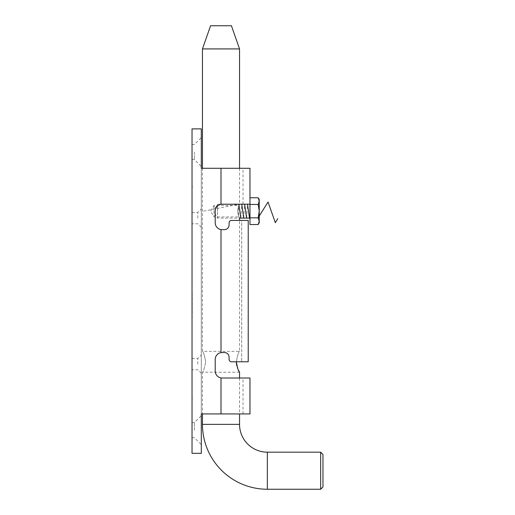 <?xml version="1.0" encoding="UTF-8"?>
<svg xmlns="http://www.w3.org/2000/svg" width="515" height="515" viewBox="0 0 515 515"><rect width="100%" height="100%" fill="white"/><g stroke="black" fill="none" stroke-linecap="round" stroke-linejoin="round"><path stroke-width="0.39" stroke-dasharray="2.58 1.93" d="M201.301 364.105L201.301 354.951L201.301 364.105M197.824 364.105L197.824 358.427L197.824 364.105M201.301 218.103L201.301 208.948L201.301 218.103M197.824 218.103L197.824 212.425L197.824 218.103M201.301 430.154L201.301 415.669L201.301 430.154M194.348 430.154L194.348 422.622L194.348 430.154M192.031 430.154L192.031 422.622L192.031 430.154M201.301 152.054L201.301 137.569L201.301 152.054M194.348 152.054L194.348 159.586L194.348 152.054M192.031 152.054L192.031 159.586L192.031 152.054M192.031 364.105L192.031 358.427L192.031 364.105M192.031 218.103L192.031 212.425L192.031 218.103M192.262 185.13L192.031 188.22L192.031 185.13M192.262 399.292L192.031 397.091L192.031 399.292M236.327 361.788C237.479 355.44 238.554 351.964 239.539 351.359C238.548 351.97 237.479 355.447 236.327 361.788L231.428 361.788C230.057 361.685 229.284 360.912 229.111 359.47L229.111 357.152C228.821 354.32 227.276 352.775 224.476 352.518L220.999 352.614L224.476 352.518C227.276 352.769 228.821 354.314 229.111 357.152C228.827 354.326 227.282 352.781 224.476 352.518L220.999 352.614L220.999 229.593A6.953 6.953 0 0 1 215.206 222.738A6.953 6.953 0 0 0 220.999 229.593L222.158 229.69L220.999 229.593A6.953 6.953 0 0 1 215.206 222.738L215.206 211.15A6.953 6.953 0 0 1 220.999 204.294L243.016 204.198L220.999 204.294A6.953 6.953 0 0 0 215.206 211.15A6.953 6.953 0 0 1 220.999 204.294L220.999 168.276L243.016 168.276L201.301 168.276L201.301 413.931L243.016 413.931L201.301 413.931L201.301 453.329L192.031 453.329L192.031 128.879L201.301 128.879L201.301 168.276L220.999 168.276L201.301 168.276L201.301 413.931L249.968 413.931M192.031 317.671L192.031 297.67M222.158 378.01L249.968 378.01M241.69 361.788L231.428 361.788C230.083 361.71 229.31 360.938 229.111 359.47L229.111 357.152L229.111 359.47C229.31 360.938 230.083 361.71 231.428 361.788L248.217 361.788L241.69 361.788L248.217 361.788L248.217 220.42L241.69 220.42L241.69 361.788L241.69 220.42L248.217 220.42L231.428 220.42C230.083 220.497 229.31 221.27 229.111 222.738C229.278 221.296 230.051 220.523 231.428 220.42L241.69 220.42M220.999 413.931L220.999 377.913A6.953 6.953 0 0 1 215.206 371.058L215.206 359.47A6.953 6.953 0 0 1 220.999 352.614A6.953 6.953 0 0 0 215.206 359.47L215.206 371.058A6.953 6.953 0 0 0 220.999 377.913A6.953 6.953 0 0 1 215.206 371.058L215.206 359.47A6.953 6.953 0 0 1 220.999 352.614L220.999 229.593L224.476 229.69C227.282 229.433 228.827 227.888 229.111 225.055L229.111 222.738L229.111 225.055C228.821 227.888 227.276 229.433 224.476 229.69L222.158 229.69L224.476 229.69C227.276 229.439 228.821 227.894 229.111 225.055L229.111 222.738C229.31 221.27 230.083 220.497 231.428 220.42L239.539 220.42L239.539 351.359L202.459 351.359C203.451 351.97 204.519 355.447 205.672 361.788C204.519 355.44 203.444 351.964 202.459 351.359L202.459 168.276M222.158 204.198L249.968 204.198L249.968 218.103L249.968 197.773L249.968 224.527M220.999 168.276L220.999 204.294L220.999 168.276L249.968 168.276M192.262 297.67L192.031 295.443M192.262 295.443L192.031 292.308M192.262 292.308L192.031 291.104L192.031 295.269M192.262 295.269L192.031 313.835M192.262 313.835L192.262 293.222L192.031 305.659M192.262 305.659L192.031 309.097M192.262 309.097L192.031 311.498M192.262 311.498L192.031 312.959M192.262 312.959L192.031 310.371M192.262 310.371L192.031 309.496M192.262 309.496L192.031 308.073M192.262 308.073L192.031 291.104L192.031 313.397M192.262 313.397L192.031 316.648M192.262 316.648L192.262 317.671M192.262 398.868L192.262 399.408L192.031 398.868M192.262 399.408L192.262 397.091L192.031 399.408M192.262 397.129L192.031 400.271L192.262 397.129M192.262 188.059L192.262 186.816L192.031 188.059M192.262 186.848L192.262 185.941L192.031 186.848M192.262 186.346L192.262 188.22L192.262 185.001L192.262 188.22L192.262 185.078L192.262 188.142L192.262 185.078L192.031 186.346M192.262 186.533L192.262 185.921L192.031 186.533M192.262 187.544L192.262 186.372L192.031 187.544M192.262 187.911L192.262 185.001L192.031 187.911M192.262 185.838L192.262 186.61L192.262 185.838M238.966 205.356L239.539 204.513C238.123 204.101 238.123 218.199 239.539 217.787C238.123 218.206 238.123 204.095 239.539 204.513L238.966 205.356L214.047 205.356L210.564 211.15L214.047 216.944L214.047 205.356L214.047 216.944L238.966 216.944C238.554 216.603 238.13 214.671 237.692 211.15C238.13 207.629 238.554 205.697 238.966 205.356C238.554 205.697 238.13 207.629 237.692 211.15C238.13 214.671 238.554 216.603 238.966 216.944L239.539 218.103L217.523 218.103L217.523 211.15L217.523 218.103L215.206 214.086M322.969 486.933L322.969 454.488M320.652 452.17L320.652 489.25M239.539 372.216L202.459 372.216C203.451 371.605 204.519 368.128 205.672 361.788C204.519 368.135 203.444 371.611 202.459 372.216L202.459 413.931M239.539 378.01L239.539 413.931M239.539 168.276L239.539 204.198M239.539 48.925L202.459 48.925M238.612 370.465L238.007 369.152M237.396 367.601L236.849 365.811M231.428 25.75L210.571 25.75M259.238 199.562L258.202 204.461L259.238 211.15L258.202 217.839L249.968 217.839M258.202 217.839L259.238 222.738M258.202 204.461L249.968 204.461M259.238 201.114L259.238 221.186M217.523 211.15L217.523 204.198L217.523 211.15M203.618 211.15L238.851 204.198M240.814 218.103L241.741 204.198M243.717 218.103L244.625 204.198M246.627 218.103L247.515 204.198M249.53 218.103L258.285 217.549M220.999 352.614L220.999 229.593M267.349 489.25L267.349 452.17M202.459 424.36L239.539 424.36M192.031 358.427L197.824 358.427L201.301 354.951M192.031 212.425L197.824 212.425L201.301 208.948M192.031 422.622L194.348 422.622L201.301 415.669M192.031 144.522L194.348 144.522L201.301 137.569M243.016 413.931L243.016 378.01M243.016 204.198L243.016 168.276M201.301 227.257L197.824 223.78L192.031 223.78M201.301 373.259L197.824 369.783L192.031 369.783M192.031 159.586L194.348 159.586L201.301 166.538M192.031 437.686L194.348 437.686L201.301 444.638M215.206 208.215L217.523 204.198L249.968 204.198"/><path stroke-width="0.77" d="M192.031 128.879L192.031 453.329L201.301 453.329L201.301 413.931L220.999 413.931L220.999 377.913L222.158 378.01L220.999 377.913A6.953 6.953 0 0 1 215.206 371.058L215.206 359.47A6.953 6.953 0 0 1 220.999 352.614L224.476 352.518C227.282 352.775 228.827 354.32 229.111 357.152L229.111 359.47C229.278 360.912 230.051 361.685 231.428 361.788L248.217 361.788L248.217 220.42L231.428 220.42C230.057 220.523 229.284 221.296 229.111 222.738L229.111 225.055C228.827 227.881 227.282 229.426 224.476 229.69L220.999 229.593A6.953 6.953 0 0 1 215.206 222.738L215.206 211.15A6.953 6.953 0 0 1 220.999 204.294L222.158 204.198L220.999 204.294L220.999 168.276L201.301 168.276L201.301 128.879L192.031 128.879M220.999 413.931L249.968 413.931L249.968 378.01L222.158 378.01M241.69 220.42L239.539 220.42L239.539 218.103L249.968 218.103M241.69 361.788L236.327 361.788C237.479 368.135 238.554 371.611 239.539 372.216L239.539 378.01M249.968 204.198L222.158 204.198M249.968 197.773L249.968 224.527L258.202 224.527L259.238 222.738L259.238 221.186L258.202 224.527L259.238 221.186L258.202 217.839L259.238 211.15L258.202 204.461L259.238 201.114L258.202 197.773L249.968 197.773L249.968 168.276L220.999 168.276M202.459 413.931L202.459 424.36A64.89 64.89 0 0 0 267.349 489.25L320.652 489.25L320.652 452.17L267.349 452.17L267.349 489.25M239.539 413.931L239.539 424.36A27.81 27.81 0 0 0 267.349 452.17M239.539 48.925L202.459 48.925L210.571 25.75L231.428 25.75L239.539 48.925L239.539 168.276M320.652 452.17L322.969 454.488L322.969 486.933L320.652 489.25M202.459 48.925L202.459 168.276M239.539 372.216L238.612 370.465M238.007 369.152L237.396 367.601M236.849 365.811L236.482 363.944M236.462 363.841L236.327 361.788M258.202 204.461L249.968 204.461M258.202 217.839L249.968 217.839M258.202 197.773L259.238 201.114L259.238 199.562L258.202 197.773M259.238 221.186L259.238 201.114M238.851 204.198L240.814 218.103M241.741 204.198L243.717 218.103M244.625 204.198L246.627 218.103M247.515 204.198L249.53 218.103M258.285 217.549L268.032 202.015L275.338 222.66L277.778 218.643M220.999 352.614L220.999 229.593M239.539 424.36L202.459 424.36"/></g></svg>
